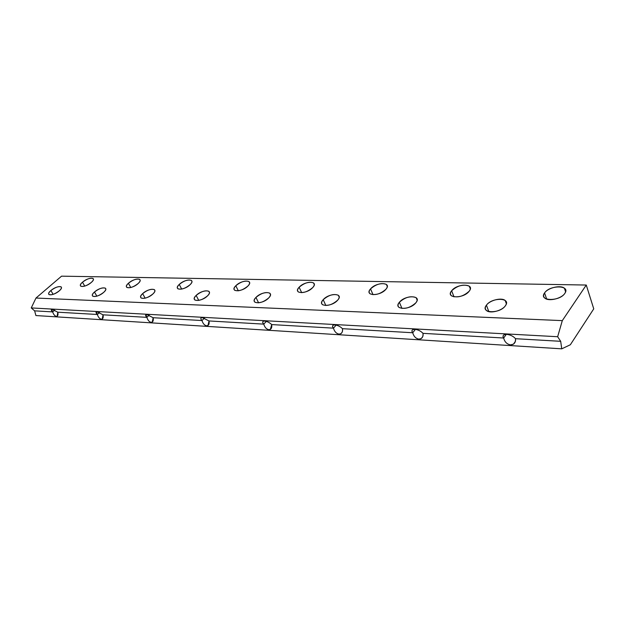 <?xml version="1.0" encoding="UTF-8"?>
<svg xmlns="http://www.w3.org/2000/svg" width="625" height="625" viewBox="0 0 625 625"><rect width="100%" height="100%" fill="white"/><g stroke="black" fill="none" stroke-linecap="round" stroke-linejoin="round"><path stroke-width="0.94" d="M544.578 292.93L546.664 299.102L544.578 292.93C543.172 295.031 543.281 296.781 544.922 298.18C548.734 301.656 561.602 298.594 564.82 293.398C566.172 291.312 566.039 289.586 564.422 288.219C560.523 284.758 547.867 287.797 544.578 292.93C549.82 284.727 570.945 285.062 564.82 293.398C559.445 301.844 538.141 301.188 544.578 292.93M50.883 290.547L53.141 294.344L50.883 290.547C48.828 292.391 48.195 293.727 48.977 294.555C51.438 295.367 54.867 294.125 59.266 290.836C61.289 289 61.906 287.672 61.125 286.859C58.672 286.055 55.258 287.281 50.883 290.547C56.875 285.203 65.688 285.43 59.266 290.836C53.164 296.281 44.398 295.914 50.883 290.547M94.477 292.016L96.852 296.172L94.477 292.016C92.445 293.906 91.859 295.297 92.727 296.188C95.469 297.125 99.133 295.836 103.719 292.328C105.719 290.438 106.289 289.062 105.422 288.188C102.688 287.258 99.039 288.531 94.477 292.016C100.523 286.398 110.242 286.648 103.719 292.328C97.555 298.055 87.883 297.656 94.477 292.016M142.648 293.633L145.141 298.18L142.648 293.633C140.648 295.578 140.125 297.031 141.086 297.984C144.164 299.07 148.102 297.734 152.891 293.977C154.859 292.039 155.367 290.602 154.406 289.664C151.336 288.586 147.414 289.906 142.648 293.633C148.742 287.711 159.5 287.984 152.891 293.977C146.68 300.023 135.953 299.578 142.648 293.633M196.156 295.43L198.75 300.398L196.156 295.43C194.203 297.43 193.766 298.945 194.828 299.977C198.312 301.242 202.562 299.852 207.578 295.812C209.5 293.82 209.93 292.32 208.867 291.312C205.391 290.055 201.156 291.43 196.156 295.43C202.266 289.172 214.242 289.477 207.578 295.812C201.352 302.211 189.383 301.719 196.156 295.43M255.953 297.438L258.602 302.844L255.953 297.438C254.062 299.492 253.711 301.07 254.891 302.188C258.875 303.672 263.5 302.234 268.766 297.867C270.617 295.82 270.953 294.258 269.773 293.164C265.805 291.688 261.195 293.117 255.953 297.438C262.031 290.797 275.453 291.148 268.766 297.867C262.555 304.664 249.125 304.102 255.953 297.438M323.203 299.695L325.859 305.531L323.203 299.695C321.391 301.797 321.148 303.453 322.469 304.656C327.062 306.414 332.133 304.922 337.672 300.18C339.438 298.086 339.664 296.453 338.352 295.273C333.766 293.531 328.711 295 323.203 299.695C329.195 292.633 344.344 293.023 337.672 300.18C331.539 307.422 316.352 306.797 323.203 299.695M399.391 302.258L401.969 308.461L399.391 302.258C397.695 304.406 397.578 306.125 399.039 307.43C404.414 309.531 410.023 307.992 415.859 302.805C417.508 300.672 417.609 298.969 416.156 297.695C410.797 295.602 405.203 297.125 399.391 302.258C405.227 294.703 422.453 295.148 415.859 302.805C409.883 310.562 392.586 309.844 399.391 302.258M486.438 305.18L488.82 311.617L486.438 305.18C484.875 307.367 484.914 309.164 486.531 310.57C490.078 313.805 501.992 310.828 505.352 305.812C506.852 303.641 506.805 301.867 505.195 300.492C501.578 297.266 489.852 300.227 486.438 305.18C492.008 297.07 511.766 297.578 505.352 305.812C499.641 314.156 479.742 313.328 486.438 305.18M82.492 282.211L84.742 286.102L82.492 282.211C80.508 284.023 79.922 285.344 80.727 286.18C83.328 287.039 86.859 285.789 91.32 282.414C93.281 280.609 93.859 279.297 93.047 278.477C90.461 277.617 86.945 278.867 82.492 282.211C88.414 276.828 97.688 276.969 91.32 282.414C85.297 287.906 76.062 287.625 82.492 282.211M128.414 283.273L130.766 287.531L128.414 283.273C126.461 285.141 125.93 286.516 126.82 287.414C129.719 288.406 133.508 287.102 138.164 283.5C140.094 281.648 140.617 280.281 139.727 279.406C136.828 278.414 133.062 279.703 128.414 283.273C134.383 277.609 144.617 277.773 138.164 283.5C132.086 289.281 121.883 288.969 128.414 283.273M179.242 284.453L181.688 289.094L179.242 284.453C177.328 286.367 176.859 287.805 177.852 288.766C181.117 289.914 185.195 288.562 190.07 284.703C191.953 282.805 192.406 281.375 191.422 280.438C188.156 279.289 184.102 280.633 179.242 284.453C185.234 278.484 196.586 278.664 190.07 284.703C183.969 290.805 172.625 290.453 179.242 284.453M235.812 285.766L238.32 290.812L235.812 285.766C233.953 287.727 233.562 289.219 234.656 290.258C238.375 291.602 242.789 290.203 247.898 286.047C249.727 284.094 250.102 282.617 249.008 281.602C245.297 280.258 240.898 281.648 235.812 285.766C241.789 279.453 254.461 279.648 247.898 286.047C241.805 292.508 229.133 292.117 235.812 285.766M299.148 287.234L301.68 292.68L299.148 287.234C297.359 289.242 297.07 290.797 298.281 291.914C302.555 293.5 307.367 292.047 312.734 287.555C314.484 285.555 314.758 284.016 313.555 282.922C309.297 281.344 304.492 282.781 299.148 287.234C305.062 280.539 319.297 280.758 312.734 287.555C306.695 294.414 292.438 293.977 299.148 287.234M370.547 288.891L373.031 294.703L370.547 288.891C368.852 290.938 368.68 292.562 370.023 293.766C374.977 295.648 380.281 294.148 385.93 289.25C387.578 287.211 387.734 285.609 386.406 284.43C381.461 282.555 376.18 284.047 370.547 288.891C376.336 281.758 392.438 282.008 385.93 289.25C380.008 296.57 363.852 296.07 370.547 288.891M451.648 290.773L454 296.859L451.648 290.773C450.086 292.852 450.039 294.547 451.523 295.844C457.344 298.102 463.242 296.547 469.211 291.18C470.727 289.109 470.75 287.445 469.281 286.18C463.477 283.93 457.594 285.461 451.648 290.773C457.227 283.141 475.586 283.43 469.211 291.18C463.5 299.023 445.039 298.453 451.648 290.773M506.289 334.352L503.672 338.016C504.656 341.945 506.945 344.234 510.555 344.875L513.484 344.117C515.156 342.781 515.828 340.969 515.492 338.695L560.688 341.312L557.648 336.727L31.25 307.93L34.625 310.852L52.672 311.898C53.531 314.508 54.773 316 56.391 316.383L57.156 316.203L57.805 312.195L52.172 309.359L51.523 309.445L52.672 311.898L54.672 310.141L52.672 311.898C51 310.297 50.836 309.445 52.172 309.359L57.805 312.195L97.359 314.484C98.25 317.227 99.586 318.797 101.359 319.203L102.258 318.992L103.031 314.812L146.867 317.352C147.773 320.242 149.211 321.898 151.18 322.328L152.242 322.07L153.164 317.719L201.992 320.547C202.922 323.594 204.484 325.352 206.672 325.812L207.945 325.5L209.039 320.953L263.773 324.125C264.719 327.352 266.422 329.219 268.875 329.711L270.406 329.336L271.695 324.578L333.477 328.156C334.445 331.594 336.312 333.578 339.07 334.117L340.953 333.648C342.359 332.523 342.852 330.867 342.453 328.68L412.742 332.75C413.719 336.414 415.781 338.539 418.922 339.125L421.25 338.539C422.789 337.305 423.367 335.578 422.992 333.344L503.672 338.016C502.336 335.648 503.352 334.438 506.719 334.367C510.477 334.828 513.398 336.266 515.492 338.695C515.695 342.625 514.055 344.68 510.555 344.875C506.945 344.234 504.656 341.945 503.672 338.016L422.992 333.344C423.297 337 421.945 338.93 418.922 339.125C415.781 338.539 413.719 336.414 412.742 332.75C411.273 330.531 411.984 329.391 414.867 329.312C418.156 329.727 420.867 331.07 422.992 333.344C420.867 331.07 418.156 329.727 414.867 329.312L412.812 329.617C411.68 330.336 411.656 331.383 412.742 332.75L342.453 328.68C342.828 332.109 341.703 333.922 339.07 334.117C336.312 333.578 334.445 331.594 333.477 328.156C331.922 326.078 332.391 324.992 334.883 324.914C337.797 325.289 340.312 326.547 342.453 328.68C340.312 326.547 337.797 325.289 334.883 324.914L333.242 325.156C332.242 325.812 332.32 326.812 333.477 328.156L271.695 324.578C272.125 327.805 271.188 329.516 268.875 329.711C266.422 329.219 264.719 327.352 263.773 324.125C262.156 322.156 262.438 321.133 264.617 321.047C267.203 321.391 269.562 322.57 271.695 324.578C269.562 322.57 267.203 321.391 264.617 321.047L263.281 321.242C262.398 321.852 262.562 322.805 263.773 324.125L209.039 320.953C209.508 324 208.719 325.617 206.672 325.812C204.484 325.352 202.922 323.594 201.992 320.547C200.344 318.688 200.477 317.711 202.383 317.617L209.039 320.953L202.383 317.617L201.289 317.781C200.508 318.344 200.742 319.266 201.992 320.547L153.164 317.719C153.664 320.602 153 322.141 151.18 322.328C149.211 321.898 147.773 320.242 146.867 317.352C145.195 315.586 145.203 314.656 146.898 314.57L153.164 317.719L146.898 314.57L145.984 314.703L146.867 317.352L103.031 314.812L97.102 311.828L103.031 314.812C103.555 317.555 103 319.016 101.359 319.203C99.586 318.797 98.25 317.227 97.359 314.484C95.688 312.805 95.602 311.922 97.102 311.828L96.336 311.938L97.359 314.484L99.508 312.523L97.359 314.484L57.805 312.195C58.336 314.805 57.867 316.195 56.391 316.383C54.773 316 53.531 314.508 52.672 311.898L34.625 310.852L35.914 315.555L561.742 348.836L560.688 341.312L515.492 338.695C513.398 336.266 510.477 334.828 506.719 334.367L504.109 334.758C502.828 335.539 502.68 336.625 503.672 338.016L506.289 334.352M415.445 329.367L412.742 332.75L415.445 329.367M336.156 325.094L333.477 328.156L336.156 325.094M266.352 321.375L263.773 324.125L266.352 321.375M204.438 318.094L201.992 320.547L204.438 318.094M149.164 315.164L146.867 317.352L149.164 315.164M61.555 276.164L35.977 298.047L562.305 320.625L586.266 285.039L61.555 276.164L586.266 285.039L593.75 308.852L570.344 344.758L561.742 348.836L35.914 315.555L34.625 310.852L31.25 307.93L557.648 336.727L562.305 320.625L35.977 298.047L31.25 307.93L35.977 298.047L61.555 276.164M593.75 308.852L586.266 285.039L562.305 320.625L557.648 336.727L560.688 341.312L561.742 348.836L570.344 344.758L593.75 308.852M565.594 291.82L564.422 288.219M61.461 287.43L61.125 286.859M154.891 290.555L154.406 289.664M209.445 292.445L208.867 291.312M270.477 294.625L269.773 293.164M339.195 297.164L338.352 295.273M417.156 300.156L416.156 297.695M506.359 303.734L505.195 300.492M140.156 280.195L139.727 279.406M191.938 281.438L191.422 280.438M249.633 282.875L249.008 281.602M314.297 284.555L313.555 282.922M387.289 286.547L386.406 284.43M470.32 288.938L469.281 286.18M513.484 344.117L515.344 341.477M421.25 338.539L422.727 336.664M340.953 333.648L342.109 332.305M270.406 329.336L271.32 328.352M207.945 325.5L208.664 324.773M152.242 322.07L152.812 321.523M102.258 318.992L102.719 318.57"/></g></svg>
